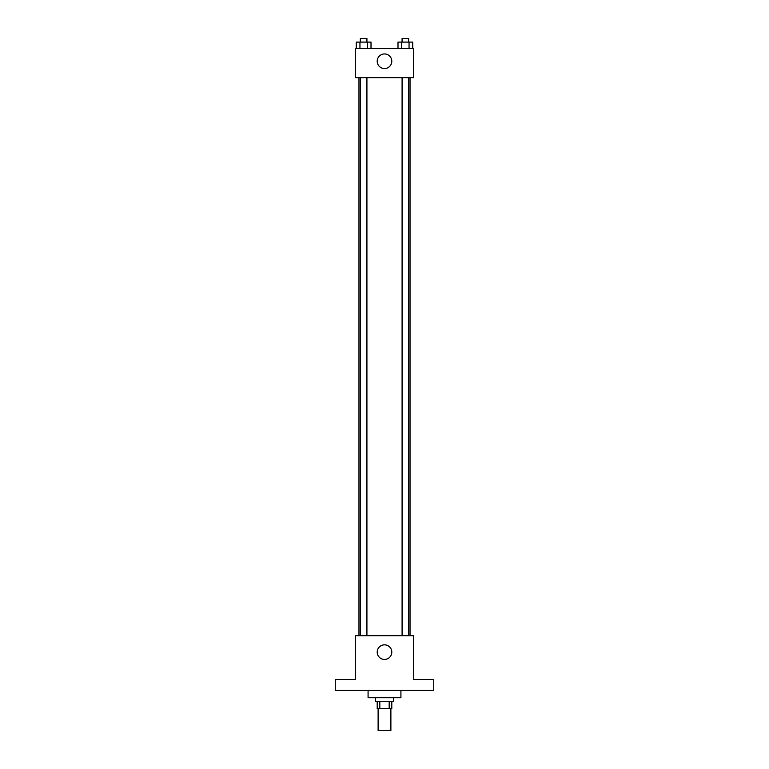 <?xml version="1.0" encoding="UTF-8"?>
<svg xmlns="http://www.w3.org/2000/svg" width="769" height="769" viewBox="0 0 769 769"><rect width="100%" height="100%" fill="white"/><g stroke="black" fill="none" stroke-linecap="round" stroke-linejoin="round"><path stroke-width="1.15" d="M378.117 708.662L378.117 730.55L390.883 730.55L390.883 708.662M389.181 701.366L389.181 708.662L377.204 708.662L377.204 701.366M389.181 708.662L391.796 708.662L391.796 701.366M393.622 697.723L393.622 701.366L375.378 701.366L375.378 697.723M379.819 701.366L379.819 708.662M368.082 690.427L368.082 697.723L400.918 697.723L400.918 690.427M433.745 690.427L335.255 690.427L335.255 679.488L355.316 679.488L355.316 635.713L413.684 635.713L413.684 679.488L433.745 679.488L433.745 690.427M391.796 652.131A7.296 7.296 0 0 1 380.857 658.447A7.296 7.296 0 0 1 380.857 645.816A7.296 7.296 0 0 1 391.796 652.131M410.031 77.659L410.031 635.713M402.081 635.713L402.081 77.659M366.919 77.659L366.919 635.713M413.684 77.659L355.316 77.659L355.316 48.476L413.684 48.476L413.684 77.659M391.796 61.251A7.296 7.296 0 0 1 380.857 67.566A7.296 7.296 0 0 1 380.857 54.926A7.296 7.296 0 0 1 391.796 61.251M412.732 48.476L412.732 42.093L397.996 42.093L397.996 48.476M409.05 42.093L409.05 48.476M401.678 42.093L401.678 48.476M402.081 42.093L402.081 38.45L408.647 38.45L408.647 42.093M371.004 48.476L371.004 42.093L356.268 42.093L356.268 48.476M367.322 42.093L367.322 48.476M359.95 42.093L359.95 48.476M360.353 42.093L360.353 38.45L366.919 38.45L366.919 42.093M358.969 77.659L358.969 635.713M408.647 635.713L408.647 77.659M360.353 77.659L360.353 635.713"/></g></svg>
